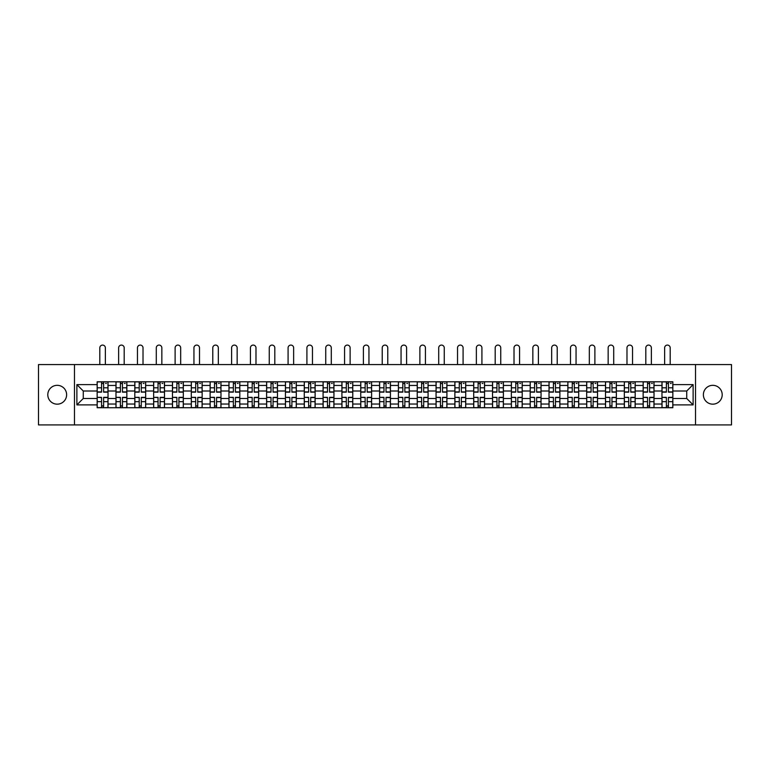 <?xml version="1.0" encoding="UTF-8"?>
<svg xmlns="http://www.w3.org/2000/svg" width="770" height="770" viewBox="0 0 770 770"><rect width="100%" height="100%" fill="white"/><g stroke="black" fill="none" stroke-linecap="round" stroke-linejoin="round"><path stroke-width="1.16" d="M712.789 385.327A9.413 9.413 0 0 0 703.376 394.75A9.413 9.413 0 0 0 712.789 404.163A9.413 9.413 0 0 0 722.202 394.75A9.413 9.413 0 0 0 712.789 385.327M57.211 385.327A9.413 9.413 0 0 0 47.798 394.75A9.413 9.413 0 0 0 57.211 404.163A9.413 9.413 0 0 0 66.624 394.75A9.413 9.413 0 0 0 57.211 385.327M695.531 424.915L731.5 424.915L731.5 364.576L38.5 364.576L38.5 424.915L695.531 424.915L695.531 364.576M115.981 407.725L115.981 385.452L108.021 385.452L108.021 407.725M108.021 385.452L108.021 381.776M115.981 385.452L115.981 381.776M126.848 381.776L126.848 407.725M134.808 407.725L134.808 381.776M145.674 381.776L145.674 407.725M153.634 407.725L153.634 381.776M164.501 381.776L164.501 407.725M172.461 407.725L172.461 381.776M183.327 381.776L183.327 407.725M191.297 407.725L191.297 381.776M202.154 381.776L202.154 407.725M210.123 407.725L210.123 381.776M220.98 381.776L220.98 407.725M228.95 407.725L228.95 381.776M239.807 381.776L239.807 407.725M247.776 407.725L247.776 381.776M258.633 381.776L258.633 407.725M266.603 407.725L266.603 381.776M277.469 381.776L277.469 407.725M285.429 407.725L285.429 381.776M296.296 381.776L296.296 407.725M304.256 407.725L304.256 381.776M315.123 381.776L315.123 407.725M323.082 407.725L323.082 381.776M333.949 381.776L333.949 407.725M341.918 407.725L341.918 381.776M352.775 381.776L352.775 407.725M360.745 407.725L360.745 381.776M371.602 381.776L371.602 407.725M379.572 407.725L379.572 381.776M390.428 381.776L390.428 407.725M398.398 407.725L398.398 381.776M409.255 381.776L409.255 407.725M417.225 407.725L417.225 381.776M428.082 381.776L428.082 407.725M436.051 407.725L436.051 381.776M446.918 381.776L446.918 407.725M454.878 407.725L454.878 381.776M465.744 381.776L465.744 407.725M473.704 407.725L473.704 381.776M484.571 381.776L484.571 407.725M492.531 407.725L492.531 381.776M503.397 381.776L503.397 407.725M511.367 407.725L511.367 381.776M522.224 381.776L522.224 407.725M530.193 407.725L530.193 381.776M541.05 381.776L541.05 407.725M549.02 407.725L549.02 381.776M559.877 381.776L559.877 407.725M567.846 407.725L567.846 381.776M578.703 381.776L578.703 407.725M586.673 407.725L586.673 381.776M597.539 381.776L597.539 407.725M605.499 407.725L605.499 381.776M616.366 381.776L616.366 407.725M624.326 407.725L624.326 381.776M635.192 381.776L635.192 407.725M643.152 407.725L643.152 381.776M654.019 381.776L654.019 407.725M661.979 407.725L661.979 381.776M661.979 398.485L654.019 398.485M643.152 398.485L635.192 398.485M624.326 398.485L616.366 398.485M605.499 398.485L597.539 398.485M586.673 398.485L578.703 398.485M567.846 398.485L559.877 398.485M549.02 398.485L541.05 398.485M530.193 398.485L522.224 398.485M511.367 398.485L503.397 398.485M492.531 398.485L484.571 398.485M473.704 398.485L465.744 398.485M454.878 398.485L446.918 398.485M436.051 398.485L428.082 398.485M417.225 398.485L409.255 398.485M398.398 398.485L390.428 398.485M379.572 398.485L371.602 398.485M360.745 398.485L352.775 398.485M341.918 398.485L333.949 398.485M323.082 398.485L315.123 398.485M304.256 398.485L296.296 398.485M285.429 398.485L277.469 398.485M266.603 398.485L258.633 398.485M247.776 398.485L239.807 398.485M228.95 398.485L220.98 398.485M210.123 398.485L202.154 398.485M191.297 398.485L183.327 398.485M172.461 398.485L164.501 398.485M153.634 398.485L145.674 398.485M134.808 398.485L126.848 398.485M115.981 398.485L108.021 398.485M661.979 391.006L654.019 391.006M643.152 391.006L635.192 391.006M624.326 391.006L616.366 391.006M605.499 391.006L597.539 391.006M586.673 391.006L578.703 391.006M567.846 391.006L559.877 391.006M549.02 391.006L541.05 391.006M530.193 391.006L522.224 391.006M511.367 391.006L503.397 391.006M492.531 391.006L484.571 391.006M473.704 391.006L465.744 391.006M454.878 391.006L446.918 391.006M436.051 391.006L428.082 391.006M417.225 391.006L409.255 391.006M398.398 391.006L390.428 391.006M379.572 391.006L371.602 391.006M360.745 391.006L352.775 391.006M341.918 391.006L333.949 391.006M323.082 391.006L315.123 391.006M304.256 391.006L296.296 391.006M285.429 391.006L277.469 391.006M266.603 391.006L258.633 391.006M247.776 391.006L239.807 391.006M228.95 391.006L220.98 391.006M210.123 391.006L202.154 391.006M191.297 391.006L183.327 391.006M172.461 391.006L164.501 391.006M153.634 391.006L145.674 391.006M134.808 391.006L126.848 391.006M115.981 391.006L108.021 391.006M83.275 398.485L97.155 398.485L97.155 391.006L83.275 391.006L83.275 398.485L76.875 404.885L76.875 384.605L97.155 384.605L97.155 391.006M672.845 391.006L672.845 398.485L686.725 398.485L686.725 391.006L672.845 391.006L672.845 381.776L97.155 381.776L97.155 384.605M672.845 384.605L693.125 384.605L693.125 404.885L672.845 404.885L672.845 398.485M97.155 398.485L97.155 407.725L672.845 407.725L672.845 404.885M97.155 404.885L76.875 404.885M74.469 424.915L74.469 364.576M103.613 405.906L101.563 405.906M101.563 383.585L103.613 383.585M122.44 405.906L120.389 405.906M120.389 383.585L122.44 383.585M141.266 405.906L139.216 405.906M139.216 383.585L141.266 383.585M160.093 405.906L158.042 405.906M158.042 383.585L160.093 383.585M178.919 405.906L176.869 405.906M176.869 383.585L178.919 383.585M197.746 405.906L195.696 405.906M195.696 383.585L197.746 383.585M216.582 405.906L214.522 405.906M214.522 383.585L216.582 383.585M235.408 405.906L233.358 405.906M233.358 383.585L235.408 383.585M254.235 405.906L252.185 405.906M252.185 383.585L254.235 383.585M273.061 405.906L271.011 405.906M271.011 383.585L273.061 383.585M291.888 405.906L289.838 405.906M289.838 383.585L291.888 383.585M310.714 405.906L308.664 405.906M308.664 383.585L310.714 383.585M329.541 405.906L327.491 405.906M327.491 383.585L329.541 383.585M348.367 405.906L346.317 405.906M346.317 383.585L348.367 383.585M367.194 405.906L365.144 405.906M365.144 383.585L367.194 383.585M386.03 405.906L383.97 405.906M383.97 383.585L386.03 383.585M404.856 405.906L402.806 405.906M402.806 383.585L404.856 383.585M423.683 405.906L421.633 405.906M421.633 383.585L423.683 383.585M442.509 405.906L440.459 405.906M440.459 383.585L442.509 383.585M461.336 405.906L459.286 405.906M459.286 383.585L461.336 383.585M480.162 405.906L478.112 405.906M478.112 383.585L480.162 383.585M498.989 405.906L496.939 405.906M496.939 383.585L498.989 383.585M517.815 405.906L515.765 405.906M515.765 383.585L517.815 383.585M536.642 405.906L534.592 405.906M534.592 383.585L536.642 383.585M555.478 405.906L553.418 405.906M553.418 383.585L555.478 383.585M574.304 405.906L572.254 405.906M572.254 383.585L574.304 383.585M593.131 405.906L591.081 405.906M591.081 383.585L593.131 383.585M611.957 405.906L609.907 405.906M609.907 383.585L611.957 383.585M630.784 405.906L628.734 405.906M628.734 383.585L630.784 383.585M649.611 405.906L647.56 405.906M647.56 383.585L649.611 383.585M668.437 405.906L666.387 405.906M666.387 383.585L668.437 383.585M76.875 384.605L83.275 391.006M686.725 398.485L693.125 404.885M686.725 391.006L693.125 384.605M105.365 364.576L105.365 347.857A2.772 2.772 0 0 0 102.583 345.085A2.772 2.772 0 0 0 99.811 347.857L99.811 364.576M103.613 392.151L103.613 381.891L107.954 381.891L107.954 392.151L103.613 392.151M101.563 383.46L103.613 383.46M105.548 383.46L106.385 383.46M101.563 381.891L97.213 381.891L97.213 392.151L101.563 392.151L101.563 381.891L103.613 381.891M101.563 397.599L97.213 397.339L101.563 397.339L101.563 407.6L97.213 407.6L99.628 407.6M97.213 397.599L97.213 407.6M103.613 406.031L101.563 406.031M105.548 407.6L107.954 407.6L107.954 397.339L103.613 397.339L103.613 407.6L99.811 407.6M107.954 407.6L105.365 407.6M124.191 364.576L124.191 347.857A2.772 2.772 0 0 0 121.41 345.085A2.772 2.772 0 0 0 118.638 347.857L118.638 364.576M122.44 392.151L122.44 381.891L126.781 381.891L126.781 392.151L122.44 392.151M120.389 383.46L122.44 383.46M124.374 383.46L125.212 383.46M120.389 381.891L116.039 381.891L116.039 392.151L120.389 392.151L120.389 381.891L122.44 381.891M143.018 364.576L143.018 347.857A2.772 2.772 0 0 0 140.246 345.085A2.772 2.772 0 0 0 137.464 347.857L137.464 364.576M141.266 392.151L141.266 381.891L145.617 381.891L145.617 392.151L141.266 392.151M139.216 383.46L141.266 383.46M143.201 383.46L144.048 383.46M139.216 381.891L134.875 381.891L134.875 392.151L139.216 392.151L139.216 381.891L141.266 381.891M161.844 364.576L161.844 347.857A2.772 2.772 0 0 0 159.072 345.085A2.772 2.772 0 0 0 156.291 347.857L156.291 364.576M160.093 392.151L160.093 381.891L164.443 381.891L164.443 392.151L160.093 392.151M158.042 383.46L160.093 383.46M162.027 383.46L162.874 383.46M158.042 381.891L153.702 381.891L153.702 392.151L158.042 392.151L158.042 381.891L160.093 381.891M120.389 397.599L116.039 397.339L120.389 397.339L120.389 407.6L116.039 407.6L118.455 407.6M116.039 397.599L116.039 407.6M122.44 406.031L120.389 406.031M124.374 407.6L126.781 407.6L126.781 397.339L122.44 397.339L122.44 407.6L118.638 407.6M126.781 407.6L124.191 407.6M139.216 397.599L134.875 397.339L139.216 397.339L139.216 407.6L134.875 407.6L137.281 407.6M134.875 397.599L134.875 407.6M141.266 406.031L139.216 406.031M143.201 407.6L145.617 407.6L145.617 397.339L141.266 397.339L141.266 407.6L137.464 407.6M145.617 407.6L143.018 407.6M158.042 397.599L153.702 397.339L158.042 397.339L158.042 407.6L153.702 407.6L156.108 407.6M153.702 397.599L153.702 407.6M160.093 406.031L158.042 406.031M162.027 407.6L164.443 407.6L164.443 397.339L160.093 397.339L160.093 407.6L156.291 407.6M164.443 407.6L161.844 407.6M180.671 364.576L180.671 347.857A2.772 2.772 0 0 0 177.899 345.085A2.772 2.772 0 0 0 175.117 347.857L175.117 364.576M178.919 392.151L178.919 381.891L183.27 381.891L183.27 392.151L178.919 392.151M176.869 383.46L178.919 383.46M180.854 383.46L181.701 383.46M176.869 381.891L172.528 381.891L172.528 392.151L176.869 392.151L176.869 381.891L178.919 381.891M199.497 364.576L199.497 347.857A2.772 2.772 0 0 0 196.725 345.085A2.772 2.772 0 0 0 193.944 347.857L193.944 364.576M197.746 392.151L197.746 381.891L202.096 381.891L202.096 392.151L197.746 392.151M195.696 383.46L197.746 383.46M199.68 383.46L200.527 383.46M195.696 381.891L191.355 381.891L191.355 392.151L195.696 392.151L195.696 381.891L197.746 381.891M176.869 397.599L172.528 397.339L176.869 397.339L176.869 407.6L172.528 407.6L174.944 407.6M172.528 397.599L172.528 407.6M178.919 406.031L176.869 406.031M180.854 407.6L183.27 407.6L183.27 397.339L178.919 397.339L178.919 407.6L175.117 407.6M183.27 407.6L180.671 407.6M195.696 397.599L191.355 397.339L195.696 397.339L195.696 407.6L191.355 407.6L193.77 407.6M191.355 397.599L191.355 407.6M197.746 406.031L195.696 406.031M199.68 407.6L202.096 407.6L202.096 397.339L197.746 397.339L197.746 407.6L193.944 407.6M202.096 407.6L199.497 407.6M218.324 364.576L218.324 347.857A2.772 2.772 0 0 0 215.552 345.085A2.772 2.772 0 0 0 212.78 347.857L212.78 364.576M216.582 392.151L216.582 381.891L220.923 381.891L220.923 392.151L216.582 392.151M214.522 383.46L216.582 383.46M218.507 383.46L219.354 383.46M214.522 381.891L210.181 381.891L210.181 392.151L214.522 392.151L214.522 381.891L216.582 381.891M237.15 364.576L237.15 347.857A2.772 2.772 0 0 0 234.378 345.085A2.772 2.772 0 0 0 231.606 347.857L231.606 364.576M235.408 392.151L235.408 381.891L239.749 381.891L239.749 392.151L235.408 392.151M233.358 383.46L235.408 383.46M237.333 383.46L238.18 383.46M233.358 381.891L229.008 381.891L229.008 392.151L233.358 392.151L233.358 381.891L235.408 381.891M255.986 364.576L255.986 347.857A2.772 2.772 0 0 0 253.205 345.085A2.772 2.772 0 0 0 250.433 347.857L250.433 364.576M254.235 392.151L254.235 381.891L258.576 381.891L258.576 392.151L254.235 392.151M252.185 383.46L254.235 383.46M256.16 383.46L257.007 383.46M252.185 381.891L247.834 381.891L247.834 392.151L252.185 392.151L252.185 381.891L254.235 381.891M274.813 364.576L274.813 347.857A2.772 2.772 0 0 0 272.031 345.085A2.772 2.772 0 0 0 269.259 347.857L269.259 364.576M273.061 392.151L273.061 381.891L277.402 381.891L277.402 392.151L273.061 392.151M271.011 383.46L273.061 383.46M274.996 383.46L275.833 383.46M271.011 381.891L266.661 381.891L266.661 392.151L271.011 392.151L271.011 381.891L273.061 381.891M293.639 364.576L293.639 347.857A2.772 2.772 0 0 0 290.858 345.085A2.772 2.772 0 0 0 288.086 347.857L288.086 364.576M291.888 392.151L291.888 381.891L296.229 381.891L296.229 392.151L291.888 392.151M289.838 383.46L291.888 383.46M293.822 383.46L294.66 383.46M289.838 381.891L285.487 381.891L285.487 392.151L289.838 392.151L289.838 381.891L291.888 381.891M312.466 364.576L312.466 347.857A2.772 2.772 0 0 0 309.694 345.085A2.772 2.772 0 0 0 306.912 347.857L306.912 364.576M310.714 392.151L310.714 381.891L315.065 381.891L315.065 392.151L310.714 392.151M308.664 383.46L310.714 383.46M312.649 383.46L313.496 383.46M308.664 381.891L304.323 381.891L304.323 392.151L308.664 392.151L308.664 381.891L310.714 381.891M331.293 364.576L331.293 347.857A2.772 2.772 0 0 0 328.521 345.085A2.772 2.772 0 0 0 325.739 347.857L325.739 364.576M329.541 392.151L329.541 381.891L333.891 381.891L333.891 392.151L329.541 392.151M327.491 383.46L329.541 383.46M331.475 383.46L332.322 383.46M327.491 381.891L323.15 381.891L323.15 392.151L327.491 392.151L327.491 381.891L329.541 381.891M350.119 364.576L350.119 347.857A2.772 2.772 0 0 0 347.347 345.085A2.772 2.772 0 0 0 344.565 347.857L344.565 364.576M348.367 392.151L348.367 381.891L352.718 381.891L352.718 392.151L348.367 392.151M346.317 383.46L348.367 383.46M350.302 383.46L351.149 383.46M346.317 381.891L341.976 381.891L341.976 392.151L346.317 392.151L346.317 381.891L348.367 381.891M214.522 397.599L210.181 397.339L214.522 397.339L214.522 407.6L210.181 407.6L212.597 407.6M210.181 397.599L210.181 407.6M216.582 406.031L214.522 406.031M218.507 407.6L220.923 407.6L220.923 397.339L216.582 397.339L216.582 407.6L212.78 407.6M220.923 407.6L218.324 407.6M233.358 397.599L229.008 397.339L233.358 397.339L233.358 407.6L229.008 407.6L231.423 407.6M229.008 397.599L229.008 407.6M235.408 406.031L233.358 406.031M237.333 407.6L239.749 407.6L239.749 397.339L235.408 397.339L235.408 407.6L231.606 407.6M239.749 407.6L237.15 407.6M252.185 397.599L247.834 397.339L252.185 397.339L252.185 407.6L247.834 407.6L250.25 407.6M247.834 397.599L247.834 407.6M254.235 406.031L252.185 406.031M256.16 407.6L258.576 407.6L258.576 397.339L254.235 397.339L254.235 407.6L250.433 407.6M258.576 407.6L255.986 407.6M271.011 397.599L266.661 397.339L271.011 397.339L271.011 407.6L266.661 407.6L269.077 407.6M266.661 397.599L266.661 407.6M273.061 406.031L271.011 406.031M274.996 407.6L277.402 407.6L277.402 397.339L273.061 397.339L273.061 407.6L269.259 407.6M277.402 407.6L274.813 407.6M289.838 397.599L285.487 397.339L289.838 397.339L289.838 407.6L285.487 407.6L287.903 407.6M285.487 397.599L285.487 407.6M291.888 406.031L289.838 406.031M293.822 407.6L296.229 407.6L296.229 397.339L291.888 397.339L291.888 407.6L288.086 407.6M296.229 407.6L293.639 407.6M308.664 397.599L304.323 397.339L308.664 397.339L308.664 407.6L304.323 407.6L306.73 407.6M304.323 397.599L304.323 407.6M310.714 406.031L308.664 406.031M312.649 407.6L315.065 407.6L315.065 397.339L310.714 397.339L310.714 407.6L306.912 407.6M315.065 407.6L312.466 407.6M327.491 397.599L323.15 397.339L327.491 397.339L327.491 407.6L323.15 407.6L325.556 407.6M323.15 397.599L323.15 407.6M329.541 406.031L327.491 406.031M331.475 407.6L333.891 407.6L333.891 397.339L329.541 397.339L329.541 407.6L325.739 407.6M333.891 407.6L331.293 407.6M346.317 397.599L341.976 397.339L346.317 397.339L346.317 407.6L341.976 407.6L344.392 407.6M341.976 397.599L341.976 407.6M348.367 406.031L346.317 406.031M350.302 407.6L352.718 407.6L352.718 397.339L348.367 397.339L348.367 407.6L344.565 407.6M352.718 407.6L350.119 407.6M368.945 364.576L368.945 347.857A2.772 2.772 0 0 0 366.173 345.085A2.772 2.772 0 0 0 363.392 347.857L363.392 364.576M367.194 392.151L367.194 381.891L371.544 381.891L371.544 392.151L367.194 392.151M365.144 383.46L367.194 383.46M369.128 383.46L369.975 383.46M365.144 381.891L360.803 381.891L360.803 392.151L365.144 392.151L365.144 381.891L367.194 381.891M387.772 364.576L387.772 347.857A2.772 2.772 0 0 0 385 345.085A2.772 2.772 0 0 0 382.228 347.857L382.228 364.576M386.03 392.151L386.03 381.891L390.371 381.891L390.371 392.151L386.03 392.151M383.97 383.46L386.03 383.46M387.955 383.46L388.802 383.46M383.97 381.891L379.629 381.891L379.629 392.151L383.97 392.151L383.97 381.891L386.03 381.891M406.608 364.576L406.608 347.857A2.772 2.772 0 0 0 403.827 345.085A2.772 2.772 0 0 0 401.055 347.857L401.055 364.576M404.856 392.151L404.856 381.891L409.197 381.891L409.197 392.151L404.856 392.151M402.806 383.46L404.856 383.46M406.781 383.46L407.628 383.46M402.806 381.891L398.456 381.891L398.456 392.151L402.806 392.151L402.806 381.891L404.856 381.891M425.435 364.576L425.435 347.857A2.772 2.772 0 0 0 422.653 345.085A2.772 2.772 0 0 0 419.881 347.857L419.881 364.576M423.683 392.151L423.683 381.891L428.024 381.891L428.024 392.151L423.683 392.151M421.633 383.46L423.683 383.46M425.608 383.46L426.455 383.46M421.633 381.891L417.282 381.891L417.282 392.151L421.633 392.151L421.633 381.891L423.683 381.891M444.261 364.576L444.261 347.857A2.772 2.772 0 0 0 441.48 345.085A2.772 2.772 0 0 0 438.708 347.857L438.708 364.576M442.509 392.151L442.509 381.891L446.85 381.891L446.85 392.151L442.509 392.151M440.459 383.46L442.509 383.46M444.444 383.46L445.281 383.46M440.459 381.891L436.109 381.891L436.109 392.151L440.459 392.151L440.459 381.891L442.509 381.891M463.088 364.576L463.088 347.857A2.772 2.772 0 0 0 460.306 345.085A2.772 2.772 0 0 0 457.534 347.857L457.534 364.576M461.336 392.151L461.336 381.891L465.677 381.891L465.677 392.151L461.336 392.151M459.286 383.46L461.336 383.46M463.271 383.46L464.108 383.46M459.286 381.891L454.935 381.891L454.935 392.151L459.286 392.151L459.286 381.891L461.336 381.891M481.914 364.576L481.914 347.857A2.772 2.772 0 0 0 479.142 345.085A2.772 2.772 0 0 0 476.361 347.857L476.361 364.576M480.162 392.151L480.162 381.891L484.513 381.891L484.513 392.151L480.162 392.151M478.112 383.46L480.162 383.46M482.097 383.46L482.944 383.46M478.112 381.891L473.771 381.891L473.771 392.151L478.112 392.151L478.112 381.891L480.162 381.891M500.741 364.576L500.741 347.857A2.772 2.772 0 0 0 497.969 345.085A2.772 2.772 0 0 0 495.187 347.857L495.187 364.576M498.989 392.151L498.989 381.891L503.339 381.891L503.339 392.151L498.989 392.151M496.939 383.46L498.989 383.46M500.924 383.46L501.771 383.46M496.939 381.891L492.598 381.891L492.598 392.151L496.939 392.151L496.939 381.891L498.989 381.891M519.567 364.576L519.567 347.857A2.772 2.772 0 0 0 516.795 345.085A2.772 2.772 0 0 0 514.014 347.857L514.014 364.576M517.815 392.151L517.815 381.891L522.166 381.891L522.166 392.151L517.815 392.151M515.765 383.46L517.815 383.46M519.75 383.46L520.597 383.46M515.765 381.891L511.424 381.891L511.424 392.151L515.765 392.151L515.765 381.891L517.815 381.891M538.394 364.576L538.394 347.857A2.772 2.772 0 0 0 535.622 345.085A2.772 2.772 0 0 0 532.85 347.857L532.85 364.576M536.642 392.151L536.642 381.891L540.992 381.891L540.992 392.151L536.642 392.151M534.592 383.46L536.642 383.46M538.577 383.46L539.424 383.46M534.592 381.891L530.251 381.891L530.251 392.151L534.592 392.151L534.592 381.891L536.642 381.891M557.22 364.576L557.22 347.857A2.772 2.772 0 0 0 554.448 345.085A2.772 2.772 0 0 0 551.676 347.857L551.676 364.576M555.478 392.151L555.478 381.891L559.819 381.891L559.819 392.151L555.478 392.151M553.418 383.46L555.478 383.46M557.403 383.46L558.25 383.46M553.418 381.891L549.077 381.891L549.077 392.151L553.418 392.151L553.418 381.891L555.478 381.891M576.056 364.576L576.056 347.857A2.772 2.772 0 0 0 573.275 345.085A2.772 2.772 0 0 0 570.503 347.857L570.503 364.576M574.304 392.151L574.304 381.891L578.645 381.891L578.645 392.151L574.304 392.151M572.254 383.46L574.304 383.46M576.229 383.46L577.077 383.46M572.254 381.891L567.904 381.891L567.904 392.151L572.254 392.151L572.254 381.891L574.304 381.891M594.883 364.576L594.883 347.857A2.772 2.772 0 0 0 592.101 345.085A2.772 2.772 0 0 0 589.329 347.857L589.329 364.576M593.131 392.151L593.131 381.891L597.472 381.891L597.472 392.151L593.131 392.151M591.081 383.46L593.131 383.46M595.056 383.46L595.903 383.46M591.081 381.891L586.73 381.891L586.73 392.151L591.081 392.151L591.081 381.891L593.131 381.891M613.709 364.576L613.709 347.857A2.772 2.772 0 0 0 610.928 345.085A2.772 2.772 0 0 0 608.156 347.857L608.156 364.576M611.957 392.151L611.957 381.891L616.298 381.891L616.298 392.151L611.957 392.151M609.907 383.46L611.957 383.46M613.892 383.46L614.729 383.46M609.907 381.891L605.557 381.891L605.557 392.151L609.907 392.151L609.907 381.891L611.957 381.891M632.536 364.576L632.536 347.857A2.772 2.772 0 0 0 629.754 345.085A2.772 2.772 0 0 0 626.982 347.857L626.982 364.576M630.784 392.151L630.784 381.891L635.125 381.891L635.125 392.151L630.784 392.151M628.734 383.46L630.784 383.46M632.719 383.46L633.556 383.46M628.734 381.891L624.383 381.891L624.383 392.151L628.734 392.151L628.734 381.891L630.784 381.891M365.144 397.599L360.803 397.339L365.144 397.339L365.144 407.6L360.803 407.6L363.219 407.6M360.803 397.599L360.803 407.6M367.194 406.031L365.144 406.031M369.128 407.6L371.544 407.6L371.544 397.339L367.194 397.339L367.194 407.6L363.392 407.6M371.544 407.6L368.945 407.6M383.97 397.599L379.629 397.339L383.97 397.339L383.97 407.6L379.629 407.6L382.045 407.6M379.629 397.599L379.629 407.6M386.03 406.031L383.97 406.031M387.955 407.6L390.371 407.6L390.371 397.339L386.03 397.339L386.03 407.6L382.228 407.6M390.371 407.6L387.772 407.6M402.806 397.599L398.456 397.339L402.806 397.339L402.806 407.6L398.456 407.6L400.872 407.6M398.456 397.599L398.456 407.6M404.856 406.031L402.806 406.031M406.781 407.6L409.197 407.6L409.197 397.339L404.856 397.339L404.856 407.6L401.055 407.6M409.197 407.6L406.608 407.6M421.633 397.599L417.282 397.339L421.633 397.339L421.633 407.6L417.282 407.6L419.698 407.6M417.282 397.599L417.282 407.6M423.683 406.031L421.633 406.031M425.608 407.6L428.024 407.6L428.024 397.339L423.683 397.339L423.683 407.6L419.881 407.6M428.024 407.6L425.435 407.6M440.459 397.599L436.109 397.339L440.459 397.339L440.459 407.6L436.109 407.6L438.525 407.6M436.109 397.599L436.109 407.6M442.509 406.031L440.459 406.031M444.444 407.6L446.85 407.6L446.85 397.339L442.509 397.339L442.509 407.6L438.708 407.6M446.85 407.6L444.261 407.6M459.286 397.599L454.935 397.339L459.286 397.339L459.286 407.6L454.935 407.6L457.351 407.6M454.935 397.599L454.935 407.6M461.336 406.031L459.286 406.031M463.271 407.6L465.677 407.6L465.677 397.339L461.336 397.339L461.336 407.6L457.534 407.6M465.677 407.6L463.088 407.6M478.112 397.599L473.771 397.339L478.112 397.339L478.112 407.6L473.771 407.6L476.178 407.6M473.771 397.599L473.771 407.6M480.162 406.031L478.112 406.031M482.097 407.6L484.513 407.6L484.513 397.339L480.162 397.339L480.162 407.6L476.361 407.6M484.513 407.6L481.914 407.6M496.939 397.599L492.598 397.339L496.939 397.339L496.939 407.6L492.598 407.6L495.004 407.6M492.598 397.599L492.598 407.6M498.989 406.031L496.939 406.031M500.924 407.6L503.339 407.6L503.339 397.339L498.989 397.339L498.989 407.6L495.187 407.6M503.339 407.6L500.741 407.6M515.765 397.599L511.424 397.339L515.765 397.339L515.765 407.6L511.424 407.6L513.84 407.6M511.424 397.599L511.424 407.6M517.815 406.031L515.765 406.031M519.75 407.6L522.166 407.6L522.166 397.339L517.815 397.339L517.815 407.6L514.014 407.6M522.166 407.6L519.567 407.6M534.592 397.599L530.251 397.339L534.592 397.339L534.592 407.6L530.251 407.6L532.667 407.6M530.251 397.599L530.251 407.6M536.642 406.031L534.592 406.031M538.577 407.6L540.992 407.6L540.992 397.339L536.642 397.339L536.642 407.6L532.85 407.6M540.992 407.6L538.394 407.6M553.418 397.599L549.077 397.339L553.418 397.339L553.418 407.6L549.077 407.6L551.493 407.6M549.077 397.599L549.077 407.6M555.478 406.031L553.418 406.031M557.403 407.6L559.819 407.6L559.819 397.339L555.478 397.339L555.478 407.6L551.676 407.6M559.819 407.6L557.22 407.6M572.254 397.599L567.904 397.339L572.254 397.339L572.254 407.6L567.904 407.6L570.32 407.6M567.904 397.599L567.904 407.6M574.304 406.031L572.254 406.031M576.229 407.6L578.645 407.6L578.645 397.339L574.304 397.339L574.304 407.6L570.503 407.6M578.645 407.6L576.056 407.6M591.081 397.599L586.73 397.339L591.081 397.339L591.081 407.6L586.73 407.6L589.146 407.6M586.73 397.599L586.73 407.6M593.131 406.031L591.081 406.031M595.056 407.6L597.472 407.6L597.472 397.339L593.131 397.339L593.131 407.6L589.329 407.6M597.472 407.6L594.883 407.6M609.907 397.599L605.557 397.339L609.907 397.339L609.907 407.6L605.557 407.6L607.973 407.6M605.557 397.599L605.557 407.6M611.957 406.031L609.907 406.031M613.892 407.6L616.298 407.6L616.298 397.339L611.957 397.339L611.957 407.6L608.156 407.6M616.298 407.6L613.709 407.6M628.734 397.599L624.383 397.339L628.734 397.339L628.734 407.6L624.383 407.6L626.799 407.6M624.383 397.599L624.383 407.6M630.784 406.031L628.734 406.031M632.719 407.6L635.125 407.6L635.125 397.339L630.784 397.339L630.784 407.6L626.982 407.6M635.125 407.6L632.536 407.6M651.362 364.576L651.362 347.857A2.772 2.772 0 0 0 648.59 345.085A2.772 2.772 0 0 0 645.809 347.857L645.809 364.576M649.611 392.151L649.611 381.891L653.961 381.891L653.961 392.151L649.611 392.151M647.56 383.46L649.611 383.46M651.545 383.46L652.392 383.46M647.56 381.891L643.22 381.891L643.22 392.151L647.56 392.151L647.56 381.891L649.611 381.891M647.56 397.599L643.22 397.339L647.56 397.339L647.56 407.6L643.22 407.6L645.626 407.6M643.22 397.599L643.22 407.6M649.611 406.031L647.56 406.031M651.545 407.6L653.961 407.6L653.961 397.339L649.611 397.339L649.611 407.6L645.809 407.6M653.961 407.6L651.362 407.6M670.189 364.576L670.189 347.857A2.772 2.772 0 0 0 667.417 345.085A2.772 2.772 0 0 0 664.635 347.857L664.635 364.576M668.437 392.151L668.437 381.891L672.788 381.891L672.788 392.151L668.437 392.151M666.387 383.46L668.437 383.46M670.372 383.46L671.219 383.46M666.387 381.891L662.046 381.891L662.046 392.151L666.387 392.151L666.387 381.891L668.437 381.891M666.387 397.599L662.046 397.339L666.387 397.339L666.387 407.6L662.046 407.6L664.452 407.6M662.046 397.599L662.046 407.6M668.437 406.031L666.387 406.031M670.372 407.6L672.788 407.6L672.788 397.339L668.437 397.339L668.437 407.6L664.635 407.6M672.788 407.6L670.189 407.6M643.152 385.452L635.192 385.452M624.326 385.452L616.366 385.452M605.499 385.452L597.539 385.452M586.673 385.452L578.703 385.452M567.846 385.452L559.877 385.452M549.02 385.452L541.05 385.452M530.193 385.452L522.224 385.452M511.367 385.452L503.397 385.452M492.531 385.452L484.571 385.452M473.704 385.452L465.744 385.452M454.878 385.452L446.918 385.452M436.051 385.452L428.082 385.452M417.225 385.452L409.255 385.452M398.398 385.452L390.428 385.452M379.572 385.452L371.602 385.452M360.745 385.452L352.775 385.452M341.918 385.452L333.949 385.452M323.082 385.452L315.123 385.452M304.256 385.452L296.296 385.452M285.429 385.452L277.469 385.452M266.603 385.452L258.633 385.452M247.776 385.452L239.807 385.452M228.95 385.452L220.98 385.452M210.123 385.452L202.154 385.452M191.297 385.452L183.327 385.452M172.461 385.452L164.501 385.452M153.634 385.452L145.674 385.452M134.808 385.452L126.848 385.452M661.979 385.452L654.019 385.452M643.152 404.038L635.192 404.038M624.326 404.038L616.366 404.038M605.499 404.038L597.539 404.038M586.673 404.038L578.703 404.038M567.846 404.038L559.877 404.038M549.02 404.038L541.05 404.038M530.193 404.038L522.224 404.038M511.367 404.038L503.397 404.038M492.531 404.038L484.571 404.038M473.704 404.038L465.744 404.038M454.878 404.038L446.918 404.038M436.051 404.038L428.082 404.038M417.225 404.038L409.255 404.038M398.398 404.038L390.428 404.038M379.572 404.038L371.602 404.038M360.745 404.038L352.775 404.038M341.918 404.038L333.949 404.038M323.082 404.038L315.123 404.038M304.256 404.038L296.296 404.038M285.429 404.038L277.469 404.038M266.603 404.038L258.633 404.038M247.776 404.038L239.807 404.038M228.95 404.038L220.98 404.038M210.123 404.038L202.154 404.038M191.297 404.038L183.327 404.038M172.461 404.038L164.501 404.038M153.634 404.038L145.674 404.038M134.808 404.038L126.848 404.038M115.981 404.038L108.021 404.038M661.979 404.038L654.019 404.038M103.613 391.892L107.954 391.892M103.613 387.82L107.954 387.82M97.213 391.892L101.563 391.892M97.213 387.82L101.563 387.82M101.563 401.671L97.213 401.671M107.954 397.599L103.613 397.599M107.954 401.671L103.613 401.671M122.44 391.892L126.781 391.892M122.44 387.82L126.781 387.82M116.039 391.892L120.389 391.892M116.039 387.82L120.389 387.82M141.266 391.892L145.617 391.892M141.266 387.82L145.617 387.82M134.875 391.892L139.216 391.892M134.875 387.82L139.216 387.82M160.093 391.892L164.443 391.892M160.093 387.82L164.443 387.82M153.702 391.892L158.042 391.892M153.702 387.82L158.042 387.82M120.389 401.671L116.039 401.671M126.781 397.599L122.44 397.599M126.781 401.671L122.44 401.671M139.216 401.671L134.875 401.671M145.617 397.599L141.266 397.599M145.617 401.671L141.266 401.671M158.042 401.671L153.702 401.671M164.443 397.599L160.093 397.599M164.443 401.671L160.093 401.671M178.919 391.892L183.27 391.892M178.919 387.82L183.27 387.82M172.528 391.892L176.869 391.892M172.528 387.82L176.869 387.82M197.746 391.892L202.096 391.892M197.746 387.82L202.096 387.82M191.355 391.892L195.696 391.892M191.355 387.82L195.696 387.82M176.869 401.671L172.528 401.671M183.27 397.599L178.919 397.599M183.27 401.671L178.919 401.671M195.696 401.671L191.355 401.671M202.096 397.599L197.746 397.599M202.096 401.671L197.746 401.671M216.582 391.892L220.923 391.892M216.582 387.82L220.923 387.82M210.181 391.892L214.522 391.892M210.181 387.82L214.522 387.82M235.408 391.892L239.749 391.892M235.408 387.82L239.749 387.82M229.008 391.892L233.358 391.892M229.008 387.82L233.358 387.82M254.235 391.892L258.576 391.892M254.235 387.82L258.576 387.82M247.834 391.892L252.185 391.892M247.834 387.82L252.185 387.82M273.061 391.892L277.402 391.892M273.061 387.82L277.402 387.82M266.661 391.892L271.011 391.892M266.661 387.82L271.011 387.82M291.888 391.892L296.229 391.892M291.888 387.82L296.229 387.82M285.487 391.892L289.838 391.892M285.487 387.82L289.838 387.82M310.714 391.892L315.065 391.892M310.714 387.82L315.065 387.82M304.323 391.892L308.664 391.892M304.323 387.82L308.664 387.82M329.541 391.892L333.891 391.892M329.541 387.82L333.891 387.82M323.15 391.892L327.491 391.892M323.15 387.82L327.491 387.82M348.367 391.892L352.718 391.892M348.367 387.82L352.718 387.82M341.976 391.892L346.317 391.892M341.976 387.82L346.317 387.82M214.522 401.671L210.181 401.671M220.923 397.599L216.582 397.599M220.923 401.671L216.582 401.671M233.358 401.671L229.008 401.671M239.749 397.599L235.408 397.599M239.749 401.671L235.408 401.671M252.185 401.671L247.834 401.671M258.576 397.599L254.235 397.599M258.576 401.671L254.235 401.671M271.011 401.671L266.661 401.671M277.402 397.599L273.061 397.599M277.402 401.671L273.061 401.671M289.838 401.671L285.487 401.671M296.229 397.599L291.888 397.599M296.229 401.671L291.888 401.671M308.664 401.671L304.323 401.671M315.065 397.599L310.714 397.599M315.065 401.671L310.714 401.671M327.491 401.671L323.15 401.671M333.891 397.599L329.541 397.599M333.891 401.671L329.541 401.671M346.317 401.671L341.976 401.671M352.718 397.599L348.367 397.599M352.718 401.671L348.367 401.671M367.194 391.892L371.544 391.892M367.194 387.82L371.544 387.82M360.803 391.892L365.144 391.892M360.803 387.82L365.144 387.82M386.03 391.892L390.371 391.892M386.03 387.82L390.371 387.82M379.629 391.892L383.97 391.892M379.629 387.82L383.97 387.82M404.856 391.892L409.197 391.892M404.856 387.82L409.197 387.82M398.456 391.892L402.806 391.892M398.456 387.82L402.806 387.82M423.683 391.892L428.024 391.892M423.683 387.82L428.024 387.82M417.282 391.892L421.633 391.892M417.282 387.82L421.633 387.82M442.509 391.892L446.85 391.892M442.509 387.82L446.85 387.82M436.109 391.892L440.459 391.892M436.109 387.82L440.459 387.82M461.336 391.892L465.677 391.892M461.336 387.82L465.677 387.82M454.935 391.892L459.286 391.892M454.935 387.82L459.286 387.82M480.162 391.892L484.513 391.892M480.162 387.82L484.513 387.82M473.771 391.892L478.112 391.892M473.771 387.82L478.112 387.82M498.989 391.892L503.339 391.892M498.989 387.82L503.339 387.82M492.598 391.892L496.939 391.892M492.598 387.82L496.939 387.82M517.815 391.892L522.166 391.892M517.815 387.82L522.166 387.82M511.424 391.892L515.765 391.892M511.424 387.82L515.765 387.82M536.642 391.892L540.992 391.892M536.642 387.82L540.992 387.82M530.251 391.892L534.592 391.892M530.251 387.82L534.592 387.82M555.478 391.892L559.819 391.892M555.478 387.82L559.819 387.82M549.077 391.892L553.418 391.892M549.077 387.82L553.418 387.82M574.304 391.892L578.645 391.892M574.304 387.82L578.645 387.82M567.904 391.892L572.254 391.892M567.904 387.82L572.254 387.82M593.131 391.892L597.472 391.892M593.131 387.82L597.472 387.82M586.73 391.892L591.081 391.892M586.73 387.82L591.081 387.82M611.957 391.892L616.298 391.892M611.957 387.82L616.298 387.82M605.557 391.892L609.907 391.892M605.557 387.82L609.907 387.82M630.784 391.892L635.125 391.892M630.784 387.82L635.125 387.82M624.383 391.892L628.734 391.892M624.383 387.82L628.734 387.82M365.144 401.671L360.803 401.671M371.544 397.599L367.194 397.599M371.544 401.671L367.194 401.671M383.97 401.671L379.629 401.671M390.371 397.599L386.03 397.599M390.371 401.671L386.03 401.671M402.806 401.671L398.456 401.671M409.197 397.599L404.856 397.599M409.197 401.671L404.856 401.671M421.633 401.671L417.282 401.671M428.024 397.599L423.683 397.599M428.024 401.671L423.683 401.671M440.459 401.671L436.109 401.671M446.85 397.599L442.509 397.599M446.85 401.671L442.509 401.671M459.286 401.671L454.935 401.671M465.677 397.599L461.336 397.599M465.677 401.671L461.336 401.671M478.112 401.671L473.771 401.671M484.513 397.599L480.162 397.599M484.513 401.671L480.162 401.671M496.939 401.671L492.598 401.671M503.339 397.599L498.989 397.599M503.339 401.671L498.989 401.671M515.765 401.671L511.424 401.671M522.166 397.599L517.815 397.599M522.166 401.671L517.815 401.671M534.592 401.671L530.251 401.671M540.992 397.599L536.642 397.599M540.992 401.671L536.642 401.671M553.418 401.671L549.077 401.671M559.819 397.599L555.478 397.599M559.819 401.671L555.478 401.671M572.254 401.671L567.904 401.671M578.645 397.599L574.304 397.599M578.645 401.671L574.304 401.671M591.081 401.671L586.73 401.671M597.472 397.599L593.131 397.599M597.472 401.671L593.131 401.671M609.907 401.671L605.557 401.671M616.298 397.599L611.957 397.599M616.298 401.671L611.957 401.671M628.734 401.671L624.383 401.671M635.125 397.599L630.784 397.599M635.125 401.671L630.784 401.671M649.611 391.892L653.961 391.892M649.611 387.82L653.961 387.82M643.22 391.892L647.56 391.892M643.22 387.82L647.56 387.82M647.56 401.671L643.22 401.671M653.961 397.599L649.611 397.599M653.961 401.671L649.611 401.671M668.437 391.892L672.788 391.892M668.437 387.82L672.788 387.82M662.046 391.892L666.387 391.892M662.046 387.82L666.387 387.82M666.387 401.671L662.046 401.671M672.788 397.599L668.437 397.599M672.788 401.671L668.437 401.671"/></g></svg>
